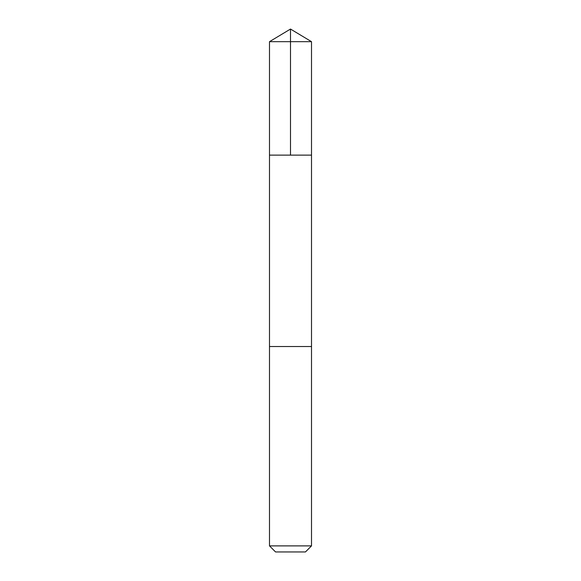 <?xml version="1.0" encoding="UTF-8"?>
<svg xmlns="http://www.w3.org/2000/svg" width="581" height="581" viewBox="0 0 581 581"><rect width="100%" height="100%" fill="white"/><g stroke="black" fill="none" stroke-linecap="round" stroke-linejoin="round"><path stroke-width="0.87" d="M269.49 155.127L311.51 155.127L311.51 41.679L269.49 41.679L269.49 155.127L311.51 155.127L311.51 346.523L269.49 346.523L269.49 155.127M275.539 346.523L269.49 346.523L269.49 545.886L311.51 545.886L311.51 346.523L275.539 346.523M311.51 545.886L305.446 551.95L275.554 551.95L269.49 545.886M290.5 155.127L290.5 29.05L269.49 41.679M290.5 29.05L311.51 41.679"/></g></svg>
